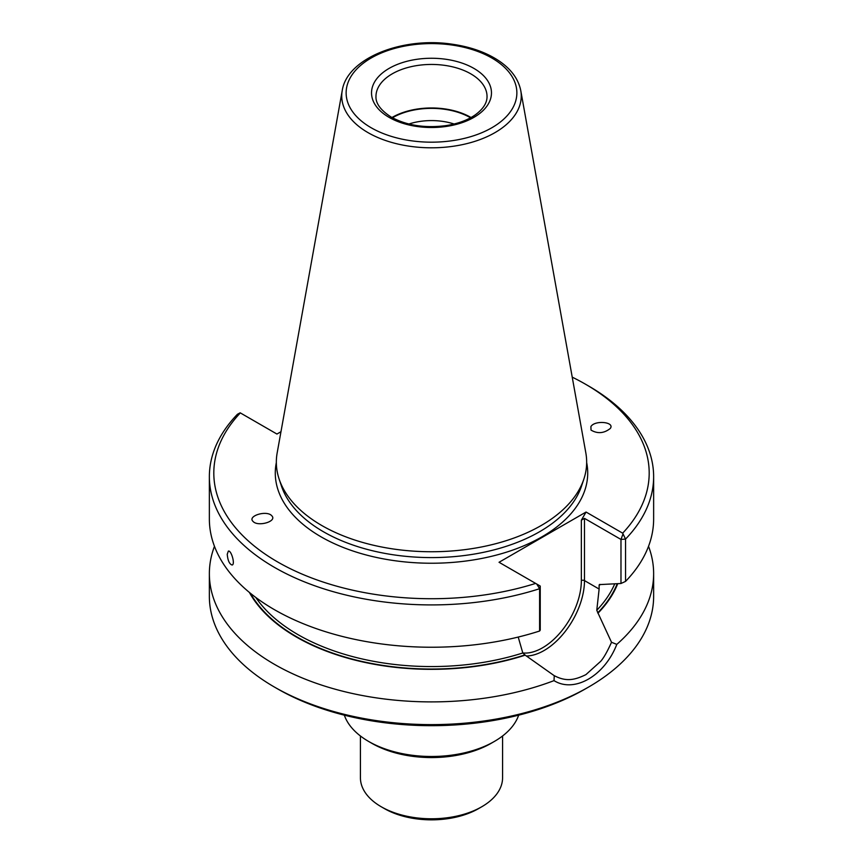 <?xml version="1.0" encoding="UTF-8"?>
<svg xmlns="http://www.w3.org/2000/svg" width="863" height="863" viewBox="0 0 863 863"><rect width="100%" height="100%" fill="white"/><g stroke="black" fill="none" stroke-linecap="round" stroke-linejoin="round"><path stroke-width="1.29" d="M344.337 715.168A88.857 51.295 0 0 0 368.674 741.468L371.813 743.291A84.412 48.738 0 0 0 491.187 743.291L494.326 741.468A88.857 51.295 0 0 0 518.663 715.168M371.813 743.291L368.674 741.468A88.857 51.295 0 0 0 494.326 741.468M360.421 735.977L360.421 777.746A71.079 41.036 0 0 0 381.241 806.765A71.079 41.036 0 0 0 481.759 806.765A71.079 41.036 0 0 0 502.579 777.746L502.579 735.977M384.38 808.577L381.241 806.765L384.38 808.577A66.645 38.479 0 0 0 478.62 808.577L481.759 806.765M454.121 124.013A46.095 26.613 0 0 0 408.879 124.013M470.551 117.789A54.865 31.672 0 0 0 392.449 117.789M471.036 117.519A55.534 32.06 0 0 0 391.964 117.519M342.223 90.637L277.163 452.924A155.157 89.579 0 0 0 279.148 479.127A155.157 89.579 0 0 0 321.78 525.502A155.157 89.579 0 0 0 476.969 547.811A155.157 89.579 0 0 0 583.852 479.127A155.157 89.579 0 0 0 585.837 452.924L520.777 90.637C518.285 78.36 510.27 67.95 496.732 59.407C484.402 51.769 469.591 46.71 452.32 44.229C402.428 36.494 346.958 58.231 342.223 90.637A89.763 51.823 0 0 0 368.026 132.632A89.763 51.823 0 0 0 470.087 142.773A89.763 51.823 0 0 0 520.777 90.637M227.239 554.273L228.35 551.112C231.187 549.893 235.491 564.564 232.093 565.017C229.429 564.132 227.81 560.551 227.239 554.273M271.974 515.988L271.716 515.696C266.667 509.968 247.12 515.988 253.064 521.435C257.918 527.002 277.012 521.489 271.974 515.988M591.026 430.098C597.628 433.96 604.057 433.399 610.324 428.426C615.039 421.867 594.672 419.957 590.896 426.602L591.026 430.098M280.971 431.716L276.937 434.046L240.173 412.816L237.444 414.262A222.136 128.253 0 0 0 209.364 476.667A222.136 128.253 0 0 0 539.602 588.706L536.764 584.057L540.238 586.063L539.602 588.706L539.602 631.026A222.136 128.253 0 0 1 209.364 518.987L209.364 476.667M536.764 584.057L499.041 562.277L586.063 512.039L622.665 533.172A217.692 125.685 0 0 0 585.438 384.175A217.692 125.685 0 0 0 572.234 377.153M240.335 412.913A217.692 125.685 0 0 0 277.573 561.91A217.692 125.685 0 0 0 535.643 583.41M622.665 533.172L625.556 539.073A222.136 128.253 0 0 0 653.636 476.667A222.136 128.253 0 0 0 588.577 385.988L585.438 384.175M586.063 512.039L581.349 520.195L584.488 518.383L620.982 539.451L625.556 539.073L625.556 581.392L620.982 583.496L620.982 539.451L622.827 534.37M625.556 581.392A222.136 128.253 0 0 0 653.636 518.987L653.636 476.667M540.238 586.063L540.238 630.109L539.602 631.026M620.982 583.496L600.454 584.553L599.127 585.243L599.354 584.585M255.772 597.433A188.814 109.008 0 0 0 522.805 652.978L525.211 655.157A191.09 110.324 0 0 1 249.375 592.417M581.349 520.195L581.349 580.594A54.865 31.683 120 0 1 561.77 630.821A54.865 31.683 120 0 1 522.795 652.957L518.458 637.908M584.488 518.383L584.488 580.594L599.127 589.051L599.127 585.243A188.814 109.008 180 0 0 599.893 584.38M599.127 589.051L596.775 610.27A188.814 109.008 0 0 0 614.715 583.906M617.735 583.712A191.09 110.324 0 0 1 598.037 613.118L596.775 610.27M598.037 613.118L611.522 642.288L616.797 644.381A222.136 128.253 0 0 0 653.636 573.647A222.136 128.253 0 0 0 648.534 546.311M214.466 546.311A222.136 128.253 0 0 0 209.364 573.647A222.136 128.253 0 0 0 326.311 686.603A222.136 128.253 0 0 0 554.024 680.627L554.262 675.675M525.211 655.157L553.981 675.513C565.729 681.781 574.111 680.357 585.901 674.639L600.724 661.295C603.755 657.854 607.347 651.522 611.522 642.288M616.797 644.381C604.618 675.945 574.283 693.334 554.024 680.627M653.636 573.647L653.636 596.376A222.136 128.253 180 0 1 588.577 687.056A222.136 128.253 180 0 1 274.423 687.056A222.136 128.253 180 0 1 209.364 596.376L209.364 573.647M588.577 687.056L585.438 688.868A217.692 125.685 180 0 1 277.562 688.868L274.423 687.056M487.034 96.505A55.534 32.06 0 0 0 431.5 64.445A55.534 32.06 0 0 0 375.966 96.505C375.869 99.234 375.934 107.346 391.317 117.141C406.753 125.513 425.006 128.328 446.085 125.61C458.048 123.7 467.843 120.086 475.448 114.736C483.258 108.911 487.12 102.837 487.034 96.505M389.094 117.368A59.979 34.628 0 0 0 489.429 101.845A59.979 34.628 0 0 0 415.977 59.439A59.979 34.628 0 0 0 389.094 117.368M371.133 127.735A85.361 49.288 0 0 0 513.96 105.642A85.361 49.288 0 0 0 409.407 45.275A85.361 49.288 0 0 0 371.133 127.735M279.148 479.127L281.478 486.096A152.794 88.209 0 0 0 323.463 531.759A152.794 88.209 0 0 0 476.268 553.722A152.794 88.209 0 0 0 581.522 486.096L583.852 479.127M276.343 462.546A156.225 90.194 0 0 0 321.036 536.818A156.225 90.194 0 0 0 499.601 554.219A156.225 90.194 0 0 0 586.657 462.546M526.257 656.009A57.087 32.956 120 0 0 584.488 580.594A2.222 1.284 0 0 0 581.349 580.594M250.346 593.205A190.594 110.033 0 0 0 524.844 654.941M597.671 612.903A190.594 110.033 0 0 0 617.218 583.744"/></g></svg>
